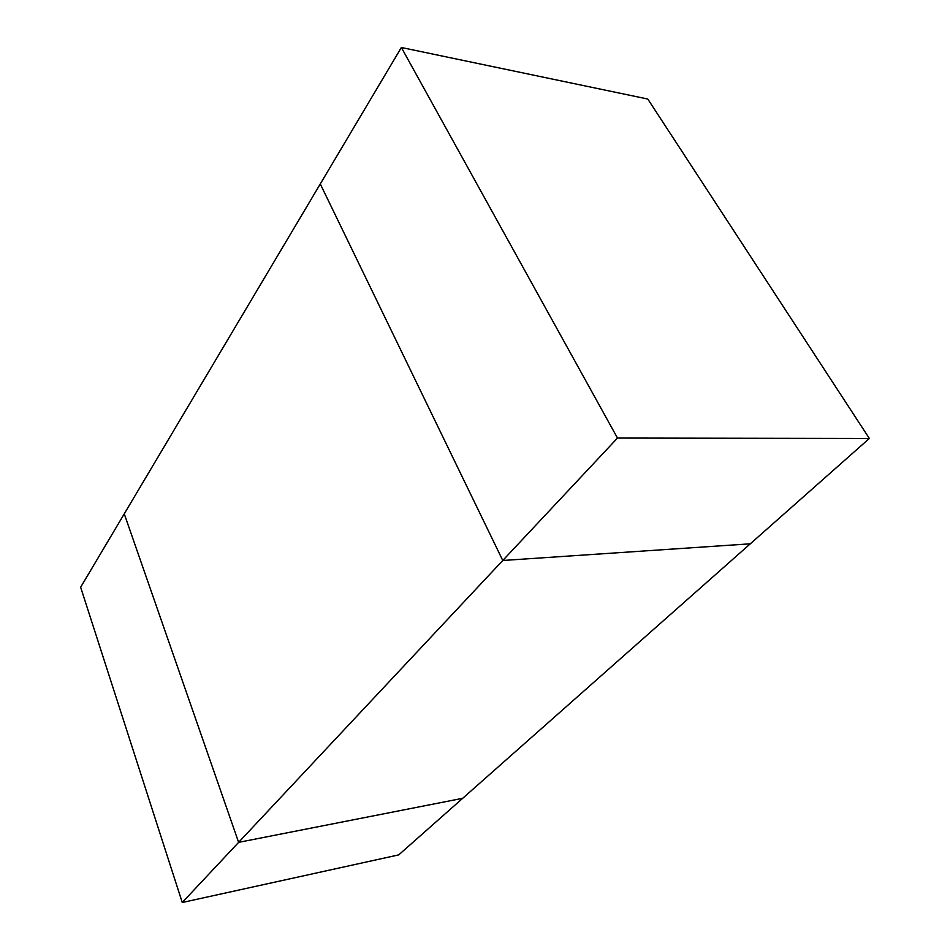<?xml version="1.0" encoding="UTF-8"?>
<svg xmlns="http://www.w3.org/2000/svg" width="950" height="950" viewBox="0 0 950 950"><rect width="100%" height="100%" fill="white"/><g stroke="black" fill="none" stroke-linecap="round" stroke-linejoin="round"><path stroke-width="1.43" d="M182.257 902.5L238.628 842.353L462.686 798.309L398.739 854.881L182.257 902.5L80.643 587.242L124.26 513.843L238.628 842.353L124.26 513.843L320.281 183.956L502.764 560.488L750.286 543.816L502.764 560.488L238.628 842.353L462.686 798.309L869.357 438.461L647.793 99.038L401.363 47.5L617.488 438.057L869.357 438.461M617.488 438.057L502.764 560.488L320.281 183.956L401.363 47.5"/></g></svg>
